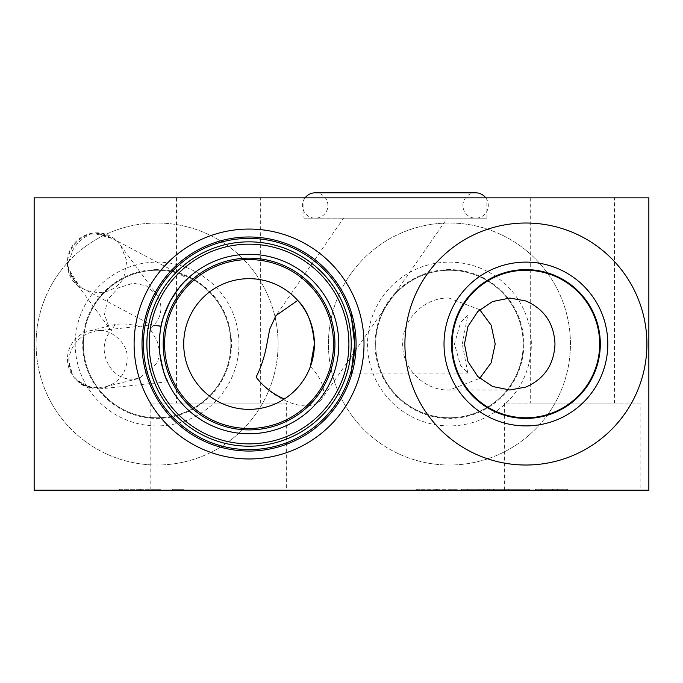<?xml version="1.0" encoding="UTF-8"?>
<svg xmlns="http://www.w3.org/2000/svg" width="683" height="683" viewBox="0 0 683 683"><rect width="100%" height="100%" fill="white"/><g stroke="black" fill="none" stroke-linecap="round" stroke-linejoin="round"><path stroke-width="0.51" stroke-dasharray="3.42 2.56" d="M305.105 197.848A12.678 12.678 0 0 0 315.222 218.176A12.678 12.678 0 0 0 327.9 205.489A12.678 12.678 0 0 0 315.222 192.811L475.624 192.811A12.678 12.678 0 0 0 462.937 205.489A12.678 12.678 0 0 0 475.624 218.176A12.678 12.678 0 0 0 485.733 197.848M157.09 425.91A81.892 81.892 0 0 1 75.198 344.019A81.892 81.892 0 0 1 157.09 262.118A81.892 81.892 0 0 1 238.982 344.019A81.892 81.892 0 0 1 157.09 425.91M157.09 269.623A74.396 74.396 0 0 0 82.694 344.019A74.396 74.396 0 0 0 157.09 418.414A74.396 74.396 0 0 0 231.486 344.019A74.396 74.396 0 0 0 157.09 269.623M157.09 417.783A73.764 73.764 0 0 1 83.326 344.019A73.764 73.764 0 0 1 157.09 270.255A73.764 73.764 0 0 1 230.854 344.019A73.764 73.764 0 0 1 157.09 417.783A73.764 73.764 0 0 1 83.326 344.019A73.764 73.764 0 0 1 157.09 270.255A73.764 73.764 0 0 1 230.854 344.019A73.764 73.764 0 0 1 157.09 417.783M132.519 379.142C109.34 380.303 94.664 347.502 111.338 330.563L109.442 328.301L104.49 314.513L107.683 299.487L118.33 287.876L133.287 283.189L146.341 285.81L157.09 295.133C162.178 303.901 162.178 312.635 157.09 321.326L150.371 329.138L157.09 341.133C159.788 348.714 159.788 356.065 157.09 363.194L139.323 378.356L132.519 379.142M449.44 269.623A74.396 74.396 0 0 0 375.035 344.019A74.396 74.396 0 0 0 449.44 418.414A74.396 74.396 0 0 0 523.835 344.019A74.396 74.396 0 0 0 449.44 269.623M449.44 417.783A73.764 73.764 0 0 1 375.676 344.019A73.764 73.764 0 0 1 449.44 270.255A73.764 73.764 0 0 1 523.204 344.019A73.764 73.764 0 0 1 449.44 417.783A73.764 73.764 0 0 1 375.676 344.019A73.764 73.764 0 0 1 449.44 270.255A73.764 73.764 0 0 1 523.204 344.019A73.764 73.764 0 0 1 449.44 417.783M449.44 425.91A81.892 81.892 0 0 1 367.539 344.019A81.892 81.892 0 0 1 449.44 262.118A81.892 81.892 0 0 1 531.331 344.019A81.892 81.892 0 0 1 449.44 425.91M479.722 309.689L448.953 298.036L509.62 298.036M449.44 298.036C424.672 297.079 402.005 319.226 402.671 344.019C402.048 368.914 424.664 390.907 449.44 389.993L479.722 378.348M509.945 390.002L449.44 389.993M525.91 270.255A73.764 73.764 0 0 0 452.146 344.019A73.764 73.764 0 0 0 525.91 417.783A73.764 73.764 0 0 0 599.674 344.019A73.764 73.764 0 0 0 525.91 270.255M346.716 218.176L444.121 218.176L343.575 218.176L275.958 315.589M297.72 300.418A65.346 65.346 0 0 0 183.71 344.019A65.346 65.346 0 0 0 284.401 398.974C283.838 400.392 305.873 383.684 310.381 366.558A42.594 22.419 34.8 0 1 323.529 391.914A42.594 22.419 34.8 0 1 321.266 399.709L447.271 218.176L444.121 218.176M321.266 399.709A42.594 22.419 34.8 0 1 291.393 403.081A42.594 22.419 34.8 0 1 256.082 377.076M68.94 357.73A29.045 27.286 84 0 0 69.043 362.938A29.045 27.286 84 0 0 72.261 373.746L69.248 362.912L68.94 357.73C72.159 343.028 81.226 334.098 96.132 330.956L100.717 330.495C109.562 329.701 127.465 341.679 127.149 356.833C127.209 369.99 121.6 379.424 110.296 385.118L105.353 386.791L97.882 387.739C89.917 387.765 82.874 385.263 76.778 380.235L92.487 387.901A29.045 28.737 76.1 0 1 89.2 330.956A29.045 28.737 76.1 0 1 100.717 330.495M161.017 326.611L153.223 325.313L161.179 325.834L153.223 325.313L161.017 326.611C160.317 328.344 159.745 334.149 159.318 344.019A89.738 89.738 0 0 0 249.056 433.756A89.738 89.738 0 0 0 338.794 344.019A89.738 89.738 0 0 0 249.056 254.281A89.738 89.738 0 0 0 159.318 344.019M80.756 287.423A29.045 26.321 118 0 0 81.149 287.628L74.259 280.525L67.634 265.439L72.731 250.26C77.025 242.986 83.01 237.564 90.702 233.996A29.045 26.321 118 0 0 71.152 249.423A29.045 26.321 118 0 0 80.756 287.423L151.575 325.065L98.267 330.666M67.634 265.439A29.045 28.234 143.6 0 1 96.201 232.835A29.045 28.234 143.6 0 1 117.416 241.534L120.626 245.539L126.825 260.923L123.871 277.452C118.185 287.355 109.622 292.392 98.198 292.572C90.771 291.906 85.085 290.249 81.149 287.628M90.702 233.996L96.09 233.996L112.926 238.743L117.416 241.534M169.819 301.886C185.084 277.016 188.884 278.843 187.535 278.69C185.81 281.498 182.865 280.073 169.819 301.886M303.944 218.176L486.902 218.176L303.944 218.176L303.944 197.848L486.902 197.848L303.944 197.848M486.902 218.176L486.902 197.848M350.618 315.068L351.113 316.852M351.327 317.68L351.566 318.628M351.993 320.395L352.24 321.505M352.718 323.844L353.102 325.928M462.297 344.019L467.787 314.974L460.521 322.666L454.485 344.019L460.496 365.32L467.787 373.055L462.297 344.019M157.09 465.021A121.002 121.002 0 0 1 36.088 344.019A121.002 121.002 0 0 1 157.09 223.017A121.002 121.002 0 0 1 278.092 344.019A121.002 121.002 0 0 1 157.09 465.021A121.002 121.002 0 0 1 36.088 344.019A121.002 121.002 0 0 1 157.09 223.017A121.002 121.002 0 0 1 278.092 344.019A121.002 121.002 0 0 1 157.09 465.021M449.44 465.021A121.002 121.002 0 0 1 328.429 344.019A121.002 121.002 0 0 1 449.44 223.017A121.002 121.002 0 0 1 570.442 344.019A121.002 121.002 0 0 1 449.44 465.021A121.002 121.002 0 0 1 328.429 344.019A121.002 121.002 0 0 1 449.44 223.017A121.002 121.002 0 0 1 570.442 344.019A121.002 121.002 0 0 1 449.44 465.021M646.912 344.019A121.002 121.002 0 0 0 525.91 223.017A121.002 121.002 0 0 0 404.908 344.019A121.002 121.002 0 0 0 525.91 465.021A121.002 121.002 0 0 0 646.912 344.019M640.142 403.064L504.617 403.064L640.142 403.064L640.142 490.189L504.617 490.189L640.142 490.189M504.617 403.064L504.617 490.189M286.322 403.064L150.798 403.064L286.322 403.064L286.322 490.189L150.798 490.189L286.322 490.189M150.798 403.064L150.798 490.189M354.665 344.019A105.609 105.609 0 0 0 249.056 238.401A105.609 105.609 0 0 0 143.439 344.019A105.609 105.609 0 0 0 249.056 449.627A105.609 105.609 0 0 0 354.665 344.019M348.902 344.019A99.855 99.855 0 0 0 249.056 244.164A99.855 99.855 0 0 0 149.201 344.019A99.855 99.855 0 0 0 249.056 443.873A99.855 99.855 0 0 0 348.902 344.019M333.517 344.019A84.461 84.461 0 0 0 249.056 259.557A84.461 84.461 0 0 0 164.594 344.019A84.461 84.461 0 0 0 249.056 428.48A84.461 84.461 0 0 0 333.517 344.019M260.667 197.848L176.453 197.848L260.667 197.848L260.667 403.064L176.453 403.064L260.667 403.064M176.453 197.848L176.453 403.064M614.487 197.848L530.264 197.848L614.487 197.848L614.487 403.064L530.264 403.064L614.487 403.064M530.264 197.848L530.264 403.064M163.664 316.417L163.194 317.928M162.306 321.027L161.803 323.042M161.367 324.946L161.111 326.167M96.551 233.321L110.39 237.573L108.546 236.412L96.551 233.321M150.371 329.138C138.623 325.706 128.925 323.955 121.267 323.887L115.205 324.493L111.338 330.563M159.805 353.393C164.168 380.2 166.848 377.562 167.523 381.515C168.599 380.696 165.585 385.4 159.805 353.393M508.92 490.189L483.197 490.189L508.92 490.189L508.92 489.224L529.777 489.224L529.777 490.189L529.777 489.224L526.03 489.224L526.03 490.189L526.03 489.224L508.656 489.224L508.656 490.189M436.437 490.189L457.277 490.189L436.437 490.189L436.437 489.224L416.212 489.224L416.212 490.189M139.827 490.189L160.667 490.189L139.827 490.189L139.827 489.224L119.602 489.224L119.602 490.189M34.15 490.189L648.85 490.189L648.85 197.848L34.15 197.848L34.15 490.189M172.321 490.189L183.966 490.189L172.321 490.189L172.321 489.224L175.121 489.224L175.121 490.189M478.774 490.189L461.563 490.189L489.148 490.189L478.774 490.189L478.774 489.224L467.693 489.224L467.693 490.189M552.504 490.189L535.301 490.189L562.877 490.189L552.504 490.189L552.504 489.224L541.423 489.224L541.423 490.189M354.443 350.823L351.967 367.753L350.592 373.055L467.787 373.055M119.602 489.224L124.204 489.224L124.204 490.189M124.204 489.224L140.135 489.224L140.135 490.189M140.135 489.224L156.074 489.224L156.074 490.189M156.074 489.224L160.667 489.224L160.667 490.189M160.667 489.224L140.442 489.224L140.442 490.189M140.442 489.224L139.827 489.224M175.121 489.224L183.966 489.224L183.966 490.189L183.966 489.224L179.672 489.224L179.672 490.189L179.672 489.224L172.321 489.224M416.212 489.224L420.805 489.224L420.805 490.189M420.805 489.224L436.744 489.224L436.744 490.189M436.744 489.224L452.675 489.224L452.675 490.189M452.675 489.224L457.277 489.224L457.277 490.189M457.277 489.224L437.052 489.224L437.052 490.189M437.052 489.224L436.437 489.224M467.693 489.224L463.407 489.224L463.407 490.189M463.407 489.224L478.996 489.224L478.996 490.189M478.996 489.224L493.442 489.224L493.442 490.189M493.442 489.224L471.808 489.224L471.808 490.189M471.808 489.224L494.048 489.224L494.048 490.189L494.048 489.224L461.563 489.224L461.563 490.189M461.563 489.224L480.106 489.224L480.106 490.189M480.106 489.224L489.148 489.224L489.148 490.189M489.148 489.224L478.774 489.224M508.656 489.224L487.491 489.224L487.491 490.189M487.491 489.224L508.946 489.224L508.946 490.189L508.98 489.224L529.777 489.224L489.259 489.224L489.259 490.189M489.259 489.224L483.197 489.224L483.197 490.189M483.197 489.224L508.92 489.224M541.423 489.224L537.137 489.224L537.137 490.189M537.137 489.224L552.726 489.224L552.726 490.189M552.726 489.224L567.172 489.224L567.172 490.189M567.172 489.224L545.538 489.224L545.538 490.189M545.538 489.224L567.786 489.224L567.786 490.189L567.786 489.224L535.301 489.224L535.301 490.189M535.301 489.224L553.836 489.224L553.836 490.189M553.836 489.224L562.877 489.224L562.877 490.189M562.877 489.224L552.504 489.224M78.016 283.915L68.052 267.967L73.107 278.971L78.016 283.915A29.045 28.234 143.6 0 1 72.816 278.57A29.045 28.234 143.6 0 1 68.052 267.967M92.487 387.901C83.787 385.972 77.042 381.259 72.261 373.746M76.778 380.235A29.045 27.286 84 0 0 99.223 388.969A29.045 27.286 84 0 0 110.296 385.118M110.39 237.573A29.045 26.321 118 0 0 108.025 236.139A29.045 26.321 118 0 0 96.516 233.313M483.769 489.224L483.769 490.189M557.499 489.224L557.499 490.189M315.222 218.176L475.624 218.176L315.222 218.176M112.926 238.743L187.714 278.51M467.787 314.974L350.592 314.974M74.259 280.525L109.442 328.301M89.2 330.956L115.205 324.493M105.353 386.791L139.323 378.348M120.626 245.539L156.211 293.852M99.223 388.969L167.642 381.771M108.025 236.139L108.546 236.412"/><path stroke-width="1.02" d="M305.105 197.848A12.678 12.678 0 0 1 315.222 192.811L475.624 192.811A12.678 12.678 0 0 1 485.733 197.848M525.91 270.255A73.764 73.764 0 0 0 452.146 344.019A73.764 73.764 0 0 0 525.91 417.783A73.764 73.764 0 0 0 599.674 344.019A73.764 73.764 0 0 0 525.91 270.255M451.514 344.019A74.396 74.396 0 0 1 525.91 269.623A74.396 74.396 0 0 1 600.306 344.019A74.396 74.396 0 0 1 525.91 418.414A74.396 74.396 0 0 1 451.514 344.019M525.91 262.118A81.892 81.892 0 0 0 444.018 344.019A81.892 81.892 0 0 0 525.91 425.91A81.892 81.892 0 0 0 607.802 344.019A81.892 81.892 0 0 0 525.91 262.118M525.91 387.039L509.945 390.002L492.597 386.51L477.827 376.546L467.949 361.614L464.483 344.019L467.949 326.423L477.861 311.457L492.614 301.519L509.945 298.036L525.91 300.99C544.334 309.109 554.024 323.443 554.989 344.019C554.024 364.585 544.334 378.928 525.91 387.039M284.401 398.974C272.944 394.168 263.501 386.868 256.082 377.076C261.119 367.241 264.722 356.227 266.899 344.019L269.768 329.044L275.958 315.589L297.72 300.418C307.179 309.476 312.737 324.007 314.393 344.019A65.346 65.346 0 0 0 249.056 278.673A65.346 65.346 0 0 0 183.71 344.019A65.346 65.346 0 0 0 249.056 409.356A65.346 65.346 0 0 0 314.393 344.019L310.381 366.558M159.318 344.019A89.738 89.738 0 0 0 249.056 433.756A89.738 89.738 0 0 0 338.794 344.019A89.738 89.738 0 0 0 249.056 254.281A89.738 89.738 0 0 0 159.318 344.019L159.805 353.393L159.318 344.019C159.89 333.005 160.505 326.944 161.179 325.834C161.197 322.496 164.082 314.513 169.819 301.886C185.084 277.016 188.884 278.843 187.535 278.69C185.81 281.498 182.865 280.073 169.819 301.886L163.664 316.417M353.102 325.928L354.665 344.019C349.483 302.757 350.439 307.171 354.665 344.019L354.443 350.823M351.113 316.852L351.327 317.68M351.566 318.628L351.993 320.395M352.24 321.505L352.718 323.844M646.912 344.019A121.002 121.002 0 0 0 525.91 223.017A121.002 121.002 0 0 0 404.908 344.019A121.002 121.002 0 0 0 525.91 465.021A121.002 121.002 0 0 0 646.912 344.019M134.099 344.019A114.957 114.957 0 0 1 249.056 229.061A114.957 114.957 0 0 1 364.005 344.019A114.957 114.957 0 0 1 249.056 458.967A114.957 114.957 0 0 1 134.099 344.019M143.439 344.019A105.609 105.609 0 0 0 249.056 449.627A105.609 105.609 0 0 0 354.665 344.019C350.439 380.849 349.483 385.272 354.665 344.019A105.609 105.609 0 0 0 249.056 238.401A105.609 105.609 0 0 0 143.439 344.019A105.609 105.609 0 0 1 249.056 238.401A105.609 105.609 0 0 1 354.665 344.019M351.233 344.019A102.177 102.177 0 0 0 249.056 241.842A102.177 102.177 0 0 0 146.879 344.019A102.177 102.177 0 0 0 249.056 446.195A102.177 102.177 0 0 0 351.233 344.019M348.902 344.019A99.855 99.855 0 0 0 249.056 244.164A99.855 99.855 0 0 0 149.201 344.019A99.855 99.855 0 0 0 249.056 443.873A99.855 99.855 0 0 0 348.902 344.019M164.594 344.019A84.461 84.461 0 0 0 249.056 428.48A84.461 84.461 0 0 0 333.517 344.019A84.461 84.461 0 0 0 249.056 259.557A84.461 84.461 0 0 0 164.594 344.019A84.461 84.461 0 0 1 249.056 259.557A84.461 84.461 0 0 1 333.517 344.019M163.194 317.928L162.306 321.027M161.803 323.042L161.367 324.946M161.111 326.167L161.017 326.611M479.722 378.348L491.137 362.852L495.201 344.019L491.145 325.185L479.722 309.689M159.805 353.393C164.168 380.2 166.848 377.562 167.523 381.515C168.599 380.696 165.585 385.4 159.805 353.393M34.15 490.189L648.85 490.189L648.85 197.848L34.15 197.848L34.15 490.189M356.082 344.019A107.026 107.026 0 0 0 249.056 236.984A107.026 107.026 0 0 0 142.021 344.019A107.026 107.026 0 0 0 249.056 451.045A107.026 107.026 0 0 0 356.082 344.019M334.935 344.019A85.879 85.879 0 0 0 249.056 258.14A85.879 85.879 0 0 0 163.177 344.019A85.879 85.879 0 0 0 249.056 429.897A85.879 85.879 0 0 0 334.935 344.019"/></g></svg>

